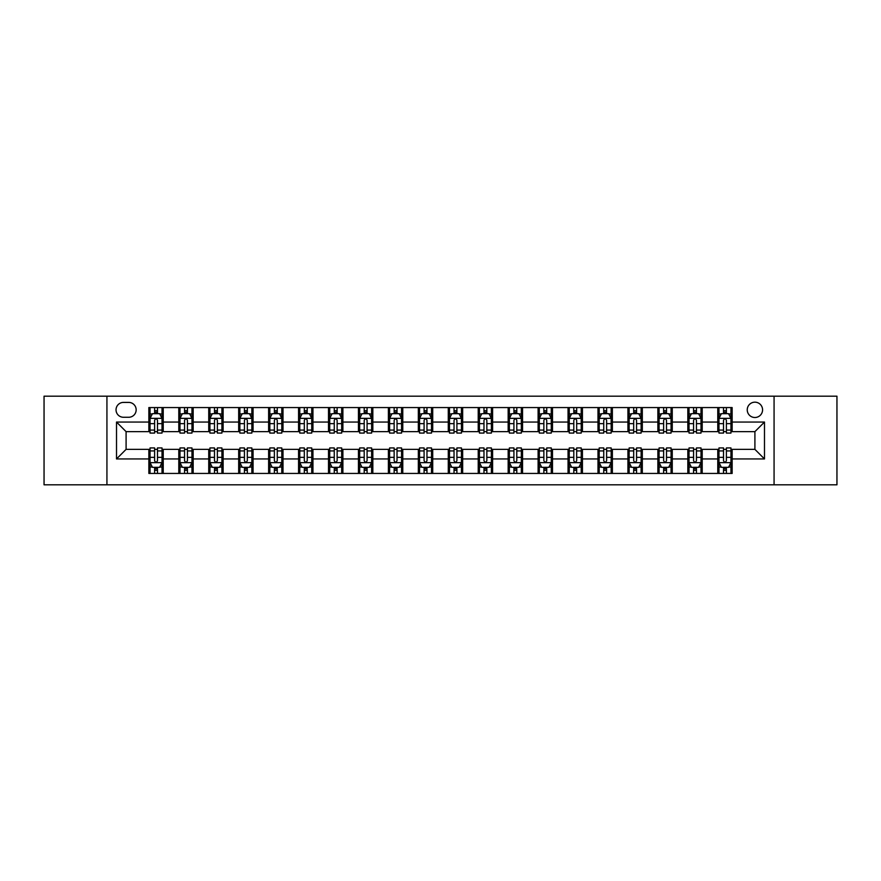 <?xml version="1.0" encoding="UTF-8"?>
<svg xmlns="http://www.w3.org/2000/svg" width="881" height="881" viewBox="0 0 881 881"><rect width="100%" height="100%" fill="white"/><g stroke="black" fill="none" stroke-linecap="round" stroke-linejoin="round"><path stroke-width="1.32" d="M754.907 402.177A7.665 7.665 0 0 0 747.242 409.841A7.665 7.665 0 0 0 754.907 417.506A7.665 7.665 0 0 0 762.572 409.841A7.665 7.665 0 0 0 754.907 402.177M774.069 484.814L836.95 484.814L836.95 396.186L774.069 396.186L774.069 484.814L106.931 484.814L106.931 396.186L44.05 396.186L44.05 484.814L106.931 484.814M123.461 417.264L128.725 417.264A7.422 7.422 0 0 0 136.159 409.841A7.422 7.422 0 0 0 128.725 402.408L123.461 402.408A7.422 7.422 0 0 0 116.039 409.841A7.422 7.422 0 0 0 123.461 417.264M774.069 396.186L106.931 396.186M148.856 458.946L116.512 458.946L116.512 422.054L148.856 422.054L148.856 431.635L126.093 431.635L126.093 449.365L148.856 449.365L148.856 473.438L732.144 473.438L732.144 449.365L754.907 449.365L754.907 431.635L732.144 431.635L732.144 422.054L764.488 422.054L764.488 458.946L732.144 458.946M732.144 422.054L732.144 407.562L148.856 407.562L148.856 422.054M717.773 407.562L717.773 431.635L718.973 431.635M723.521 431.635L726.396 431.635M730.955 431.635L732.144 431.635M717.773 431.635L701.012 431.635M687.83 407.562L687.83 431.635L689.03 431.635M693.578 431.635L696.453 431.635M687.83 431.635L671.069 431.635M657.887 407.562L657.887 431.635L659.087 431.635M663.635 431.635L666.51 431.635M657.887 431.635L641.126 431.635M627.944 407.562L627.944 431.635L629.144 431.635M633.692 431.635L636.567 431.635M627.944 431.635L611.172 431.635M598.001 407.562L598.001 431.635L599.201 431.635M603.749 431.635L606.624 431.635M598.001 431.635L581.229 431.635M568.058 407.562L568.058 431.635L569.258 431.635M573.806 431.635L576.681 431.635M568.058 431.635L551.286 431.635M538.115 407.562L538.115 431.635L539.315 431.635M543.863 431.635L546.738 431.635M538.115 431.635L521.343 431.635M508.172 407.562L508.172 431.635L509.372 431.635M513.92 431.635L516.795 431.635M508.172 431.635L491.4 431.635M478.229 407.562L478.229 431.635L479.429 431.635M483.977 431.635L486.852 431.635M478.229 431.635L461.457 431.635M448.286 407.562L448.286 431.635L449.486 431.635M454.034 431.635L456.909 431.635M448.286 431.635L431.514 431.635M418.343 407.562L418.343 431.635L419.543 431.635M424.091 431.635L426.966 431.635M418.343 431.635L401.571 431.635M388.4 407.562L388.4 431.635L389.6 431.635M394.148 431.635L397.023 431.635M388.4 431.635L371.628 431.635M358.457 407.562L358.457 431.635L359.657 431.635M364.205 431.635L367.08 431.635M358.457 431.635L341.685 431.635M328.514 407.562L328.514 431.635L329.714 431.635M334.262 431.635L337.137 431.635M328.514 431.635L311.742 431.635M298.571 407.562L298.571 431.635L299.771 431.635M304.319 431.635L307.194 431.635M298.571 431.635L281.799 431.635M268.628 407.562L268.628 431.635L269.828 431.635M274.376 431.635L277.251 431.635M268.628 431.635L251.856 431.635M238.685 407.562L238.685 431.635L239.874 431.635M244.433 431.635L247.308 431.635M238.685 431.635L221.913 431.635M208.742 407.562L208.742 431.635L209.931 431.635M214.49 431.635L217.365 431.635M208.742 431.635L191.97 431.635M178.799 407.562L178.799 431.635L179.988 431.635M184.547 431.635L187.422 431.635M178.799 431.635L162.027 431.635M148.856 431.635L150.045 431.635M154.604 431.635L157.479 431.635M148.856 449.365L150.045 449.365M154.604 449.365L157.479 449.365M162.027 449.365L163.227 449.365L163.227 473.438M179.988 449.365L163.227 449.365M184.547 449.365L187.422 449.365M191.97 449.365L193.17 449.365L193.17 473.438M209.931 449.365L193.17 449.365M214.49 449.365L217.365 449.365M221.913 449.365L223.113 449.365L223.113 473.438M239.874 449.365L223.113 449.365M244.433 449.365L247.308 449.365M251.856 449.365L253.056 449.365L253.056 473.438M269.828 449.365L253.056 449.365M274.376 449.365L277.251 449.365M281.799 449.365L282.999 449.365L282.999 473.438M299.771 449.365L282.999 449.365M304.319 449.365L307.194 449.365M311.742 449.365L312.942 449.365L312.942 473.438M329.714 449.365L312.942 449.365M334.262 449.365L337.137 449.365M341.685 449.365L342.885 449.365L342.885 473.438M359.657 449.365L342.885 449.365M364.205 449.365L367.08 449.365M371.628 449.365L372.828 449.365L372.828 473.438M389.6 449.365L372.828 449.365M394.148 449.365L397.023 449.365M401.571 449.365L402.771 449.365L402.771 473.438M419.543 449.365L402.771 449.365M424.091 449.365L426.966 449.365M431.514 449.365L432.714 449.365L432.714 473.438M449.486 449.365L432.714 449.365M454.034 449.365L456.909 449.365M461.457 449.365L462.657 449.365L462.657 473.438M479.429 449.365L462.657 449.365M483.977 449.365L486.852 449.365M491.4 449.365L492.6 449.365L492.6 473.438M509.372 449.365L492.6 449.365M513.92 449.365L516.795 449.365M521.343 449.365L522.543 449.365L522.543 473.438M539.315 449.365L522.543 449.365M543.863 449.365L546.738 449.365M551.286 449.365L552.486 449.365L552.486 473.438M569.258 449.365L552.486 449.365M573.806 449.365L576.681 449.365M581.229 449.365L582.429 449.365L582.429 473.438M599.201 449.365L582.429 449.365M603.749 449.365L606.624 449.365M611.172 449.365L612.372 449.365L612.372 473.438M629.144 449.365L612.372 449.365M633.692 449.365L636.567 449.365M641.126 449.365L642.315 449.365L642.315 473.438M659.087 449.365L642.315 449.365M663.635 449.365L666.51 449.365M671.069 449.365L672.258 449.365L672.258 473.438M689.03 449.365L672.258 449.365M693.578 449.365L696.453 449.365M701.012 449.365L702.201 449.365L702.201 473.438M718.973 449.365L702.201 449.365M723.521 449.365L726.396 449.365M730.955 449.365L732.144 449.365M163.227 407.562L163.227 431.635M148.856 413.552L150.045 413.552M154.604 413.552L157.479 413.552M162.027 413.552L163.227 413.552M148.856 467.448L150.045 467.448M154.604 467.448L157.479 467.448M162.027 467.448L163.227 467.448M178.799 449.365L178.799 473.438M193.17 407.562L193.17 431.635M178.799 413.552L179.988 413.552M184.547 413.552L187.422 413.552M191.97 413.552L193.17 413.552M178.799 467.448L179.988 467.448M184.547 467.448L187.422 467.448M191.97 467.448L193.17 467.448M208.742 449.365L208.742 473.438M208.742 467.448L209.931 467.448M214.49 467.448L217.365 467.448M221.913 467.448L223.113 467.448M223.113 407.562L223.113 431.635M208.742 413.552L209.931 413.552M214.49 413.552L217.365 413.552M221.913 413.552L223.113 413.552M238.685 449.365L238.685 473.438M238.685 467.448L239.874 467.448M244.433 467.448L247.308 467.448M251.856 467.448L253.056 467.448M253.056 407.562L253.056 431.635M238.685 413.552L239.874 413.552M244.433 413.552L247.308 413.552M251.856 413.552L253.056 413.552M268.628 449.365L268.628 473.438M268.628 467.448L269.828 467.448M274.376 467.448L277.251 467.448M281.799 467.448L282.999 467.448M282.999 407.562L282.999 431.635M268.628 413.552L269.828 413.552M274.376 413.552L277.251 413.552M281.799 413.552L282.999 413.552M298.571 449.365L298.571 473.438M298.571 467.448L299.771 467.448M304.319 467.448L307.194 467.448M311.742 467.448L312.942 467.448M312.942 407.562L312.942 431.635M298.571 413.552L299.771 413.552M304.319 413.552L307.194 413.552M311.742 413.552L312.942 413.552M328.514 449.365L328.514 473.438M328.514 467.448L329.714 467.448M334.262 467.448L337.137 467.448M341.685 467.448L342.885 467.448M342.885 407.562L342.885 431.635M328.514 413.552L329.714 413.552M334.262 413.552L337.137 413.552M341.685 413.552L342.885 413.552M358.457 449.365L358.457 473.438M358.457 467.448L359.657 467.448M364.205 467.448L367.08 467.448M371.628 467.448L372.828 467.448M372.828 407.562L372.828 431.635M358.457 413.552L359.657 413.552M364.205 413.552L367.08 413.552M371.628 413.552L372.828 413.552M388.4 449.365L388.4 473.438M388.4 467.448L389.6 467.448M394.148 467.448L397.023 467.448M401.571 467.448L402.771 467.448M402.771 407.562L402.771 431.635M388.4 413.552L389.6 413.552M394.148 413.552L397.023 413.552M401.571 413.552L402.771 413.552M418.343 449.365L418.343 473.438M418.343 467.448L419.543 467.448M424.091 467.448L426.966 467.448M431.514 467.448L432.714 467.448M432.714 407.562L432.714 431.635M418.343 413.552L419.543 413.552M424.091 413.552L426.966 413.552M431.514 413.552L432.714 413.552M448.286 449.365L448.286 473.438M448.286 467.448L449.486 467.448M454.034 467.448L456.909 467.448M461.457 467.448L462.657 467.448M462.657 407.562L462.657 431.635M448.286 413.552L449.486 413.552M454.034 413.552L456.909 413.552M461.457 413.552L462.657 413.552M478.229 449.365L478.229 473.438M478.229 467.448L479.429 467.448M483.977 467.448L486.852 467.448M491.4 467.448L492.6 467.448M492.6 407.562L492.6 431.635M478.229 413.552L479.429 413.552M483.977 413.552L486.852 413.552M491.4 413.552L492.6 413.552M508.172 449.365L508.172 473.438M508.172 467.448L509.372 467.448M513.92 467.448L516.795 467.448M521.343 467.448L522.543 467.448M522.543 407.562L522.543 431.635M508.172 413.552L509.372 413.552M513.92 413.552L516.795 413.552M521.343 413.552L522.543 413.552M538.115 449.365L538.115 473.438M538.115 467.448L539.315 467.448M543.863 467.448L546.738 467.448M551.286 467.448L552.486 467.448M552.486 407.562L552.486 431.635M538.115 413.552L539.315 413.552M543.863 413.552L546.738 413.552M551.286 413.552L552.486 413.552M568.058 449.365L568.058 473.438M568.058 467.448L569.258 467.448M573.806 467.448L576.681 467.448M581.229 467.448L582.429 467.448M582.429 407.562L582.429 431.635M568.058 413.552L569.258 413.552M573.806 413.552L576.681 413.552M581.229 413.552L582.429 413.552M598.001 449.365L598.001 473.438M598.001 467.448L599.201 467.448M603.749 467.448L606.624 467.448M611.172 467.448L612.372 467.448M612.372 407.562L612.372 431.635M598.001 413.552L599.201 413.552M603.749 413.552L606.624 413.552M611.172 413.552L612.372 413.552M627.944 449.365L627.944 473.438M627.944 467.448L629.144 467.448M633.692 467.448L636.567 467.448M641.126 467.448L642.315 467.448M642.315 407.562L642.315 431.635M627.944 413.552L629.144 413.552M633.692 413.552L636.567 413.552M641.126 413.552L642.315 413.552M657.887 449.365L657.887 473.438M657.887 467.448L659.087 467.448M663.635 467.448L666.51 467.448M671.069 467.448L672.258 467.448M672.258 407.562L672.258 431.635M657.887 413.552L659.087 413.552M663.635 413.552L666.51 413.552M671.069 413.552L672.258 413.552M687.83 449.365L687.83 473.438M687.83 467.448L689.03 467.448M693.578 467.448L696.453 467.448M701.012 467.448L702.201 467.448M702.201 407.562L702.201 431.635M687.83 413.552L689.03 413.552M693.578 413.552L696.453 413.552M701.012 413.552L702.201 413.552M717.773 449.365L717.773 473.438M717.773 467.448L718.973 467.448M723.521 467.448L726.396 467.448M730.955 467.448L732.144 467.448M717.773 413.552L718.973 413.552M723.521 413.552L726.396 413.552M730.955 413.552L732.144 413.552M126.093 431.635L116.512 422.054M126.093 449.365L116.512 458.946M764.488 422.054L754.907 431.635M764.488 458.946L754.907 449.365M157.479 410.678L154.604 410.678M162.027 430.071L157.479 430.071L157.479 433.078L162.027 433.078L162.027 418.464L159.626 413.674L152.446 413.674L150.045 418.464L150.045 433.078L154.604 433.078L154.604 430.071L150.045 430.071M150.045 418.464L150.045 407.562M162.027 418.464L162.027 407.562M154.604 413.674L154.604 407.562M157.479 407.562L157.479 413.674M157.479 430.071L157.479 420.259C156.521 418.409 155.563 418.409 154.604 420.259L154.604 430.071M154.604 470.322L157.479 470.322M150.045 450.929L154.604 450.929L154.604 447.922L150.045 447.922L150.045 462.536L152.446 467.326L159.626 467.326L162.027 462.536L162.027 447.922L157.479 447.922L157.479 450.929L162.027 450.929M162.027 462.536L162.027 473.438M150.045 462.536L150.045 473.438M157.479 467.326L157.479 473.438M154.604 473.438L154.604 467.326M154.604 450.929L154.604 460.741C155.563 462.591 156.521 462.591 157.479 460.741L157.479 450.929M187.422 410.678L184.547 410.678M191.97 430.071L187.422 430.071L187.422 433.078L191.97 433.078L191.97 418.464L189.58 413.674L182.389 413.674L179.988 418.464L179.988 433.078L184.547 433.078L184.547 430.071L179.988 430.071M179.988 418.464L179.988 407.562M191.97 418.464L191.97 407.562M184.547 413.674L184.547 407.562M187.422 407.562L187.422 413.674M187.422 430.071L187.422 420.259C186.464 418.409 185.506 418.409 184.547 420.259L184.547 430.071M217.365 410.678L214.49 410.678M221.913 430.071L217.365 430.071L217.365 433.078L221.913 433.078L221.913 418.464L219.523 413.674L212.332 413.674L209.931 418.464L209.931 433.078L214.49 433.078L214.49 430.071L209.931 430.071M209.931 418.464L209.931 407.562M221.913 418.464L221.913 407.562M214.49 413.674L214.49 407.562M217.365 407.562L217.365 413.674M217.365 430.071L217.365 420.259C216.407 418.409 215.449 418.409 214.49 420.259L214.49 430.071M247.308 410.678L244.433 410.678M251.856 430.071L247.308 430.071L247.308 433.078L251.856 433.078L251.856 418.464L249.466 413.674L242.275 413.674L239.874 418.464L239.874 433.078L244.433 433.078L244.433 430.071L239.874 430.071M239.874 418.464L239.874 407.562M251.856 418.464L251.856 407.562M244.433 413.674L244.433 407.562M247.308 407.562L247.308 413.674M247.308 430.071L247.308 420.259C246.35 418.409 245.392 418.409 244.433 420.259L244.433 430.071M184.547 470.322L187.422 470.322M179.988 450.929L184.547 450.929L184.547 447.922L179.988 447.922L179.988 462.536L182.389 467.326L189.58 467.326L191.97 462.536L191.97 447.922L187.422 447.922L187.422 450.929L191.97 450.929M191.97 462.536L191.97 473.438M179.988 462.536L179.988 473.438M187.422 467.326L187.422 473.438M184.547 473.438L184.547 467.326M184.547 450.929L184.547 460.741C185.506 462.591 186.464 462.591 187.422 460.741L187.422 450.929M214.49 470.322L217.365 470.322M209.931 450.929L214.49 450.929L214.49 447.922L209.931 447.922L209.931 462.536L212.332 467.326L219.523 467.326L221.913 462.536L221.913 447.922L217.365 447.922L217.365 450.929L221.913 450.929M221.913 462.536L221.913 473.438M209.931 462.536L209.931 473.438M217.365 467.326L217.365 473.438M214.49 473.438L214.49 467.326M214.49 450.929L214.49 460.741C215.449 462.591 216.407 462.591 217.365 460.741L217.365 450.929M244.433 470.322L247.308 470.322M239.874 450.929L244.433 450.929L244.433 447.922L239.874 447.922L239.874 462.536L242.275 467.326L249.466 467.326L251.856 462.536L251.856 447.922L247.308 447.922L247.308 450.929L251.856 450.929M251.856 462.536L251.856 473.438M239.874 462.536L239.874 473.438M247.308 467.326L247.308 473.438M244.433 473.438L244.433 467.326M244.433 450.929L244.433 460.741C245.392 462.591 246.35 462.591 247.308 460.741L247.308 450.929M277.251 410.678L274.376 410.678M281.799 430.071L277.251 430.071L277.251 433.078L281.799 433.078L281.799 418.464L279.409 413.674L272.218 413.674L269.828 418.464L269.828 433.078L274.376 433.078L274.376 430.071L269.828 430.071M269.828 418.464L269.828 407.562M281.799 418.464L281.799 407.562M274.376 413.674L274.376 407.562M277.251 407.562L277.251 413.674M277.251 430.071L277.251 420.259C276.293 418.409 275.335 418.409 274.376 420.259L274.376 430.071M274.376 470.322L277.251 470.322M269.828 450.929L274.376 450.929L274.376 447.922L269.828 447.922L269.828 462.536L272.218 467.326L279.409 467.326L281.799 462.536L281.799 447.922L277.251 447.922L277.251 450.929L281.799 450.929M281.799 462.536L281.799 473.438M269.828 462.536L269.828 473.438M277.251 467.326L277.251 473.438M274.376 473.438L274.376 467.326M274.376 450.929L274.376 460.741C275.335 462.591 276.293 462.591 277.251 460.741L277.251 450.929M307.194 410.678L304.319 410.678M311.742 430.071L307.194 430.071L307.194 433.078L311.742 433.078L311.742 418.464L309.352 413.674L302.161 413.674L299.771 418.464L299.771 433.078L304.319 433.078L304.319 430.071L299.771 430.071M299.771 418.464L299.771 407.562M311.742 418.464L311.742 407.562M304.319 413.674L304.319 407.562M307.194 407.562L307.194 413.674M307.194 430.071L307.194 420.259C306.236 418.409 305.278 418.409 304.319 420.259L304.319 430.071M304.319 470.322L307.194 470.322M299.771 450.929L304.319 450.929L304.319 447.922L299.771 447.922L299.771 462.536L302.161 467.326L309.352 467.326L311.742 462.536L311.742 447.922L307.194 447.922L307.194 450.929L311.742 450.929M311.742 462.536L311.742 473.438M299.771 462.536L299.771 473.438M307.194 467.326L307.194 473.438M304.319 473.438L304.319 467.326M304.319 450.929L304.319 460.741C305.278 462.591 306.236 462.591 307.194 460.741L307.194 450.929M337.137 410.678L334.262 410.678M341.685 430.071L337.137 430.071L337.137 433.078L341.685 433.078L341.685 418.464L339.295 413.674L332.104 413.674L329.714 418.464L329.714 433.078L334.262 433.078L334.262 430.071L329.714 430.071M329.714 418.464L329.714 407.562M341.685 418.464L341.685 407.562M334.262 413.674L334.262 407.562M337.137 407.562L337.137 413.674M337.137 430.071L337.137 420.259C336.179 418.409 335.221 418.409 334.262 420.259L334.262 430.071M334.262 470.322L337.137 470.322M329.714 450.929L334.262 450.929L334.262 447.922L329.714 447.922L329.714 462.536L332.104 467.326L339.295 467.326L341.685 462.536L341.685 447.922L337.137 447.922L337.137 450.929L341.685 450.929M341.685 462.536L341.685 473.438M329.714 462.536L329.714 473.438M337.137 467.326L337.137 473.438M334.262 473.438L334.262 467.326M334.262 450.929L334.262 460.741C335.221 462.591 336.179 462.591 337.137 460.741L337.137 450.929M367.08 410.678L364.205 410.678M371.628 430.071L367.08 430.071L367.08 433.078L371.628 433.078L371.628 418.464L369.238 413.674L362.047 413.674L359.657 418.464L359.657 433.078L364.205 433.078L364.205 430.071L359.657 430.071M359.657 418.464L359.657 407.562M371.628 418.464L371.628 407.562M364.205 413.674L364.205 407.562M367.08 407.562L367.08 413.674M367.08 430.071L367.08 420.259C366.122 418.409 365.163 418.409 364.205 420.259L364.205 430.071M364.205 470.322L367.08 470.322M359.657 450.929L364.205 450.929L364.205 447.922L359.657 447.922L359.657 462.536L362.047 467.326L369.238 467.326L371.628 462.536L371.628 447.922L367.08 447.922L367.08 450.929L371.628 450.929M371.628 462.536L371.628 473.438M359.657 462.536L359.657 473.438M367.08 467.326L367.08 473.438M364.205 473.438L364.205 467.326M364.205 450.929L364.205 460.741C365.163 462.591 366.122 462.591 367.08 460.741L367.08 450.929M397.023 410.678L394.148 410.678M401.571 430.071L397.023 430.071L397.023 433.078L401.571 433.078L401.571 418.464L399.181 413.674L391.99 413.674L389.6 418.464L389.6 433.078L394.148 433.078L394.148 430.071L389.6 430.071M389.6 418.464L389.6 407.562M401.571 418.464L401.571 407.562M394.148 413.674L394.148 407.562M397.023 407.562L397.023 413.674M397.023 430.071L397.023 420.259C396.065 418.409 395.106 418.409 394.148 420.259L394.148 430.071M394.148 470.322L397.023 470.322M389.6 450.929L394.148 450.929L394.148 447.922L389.6 447.922L389.6 462.536L391.99 467.326L399.181 467.326L401.571 462.536L401.571 447.922L397.023 447.922L397.023 450.929L401.571 450.929M401.571 462.536L401.571 473.438M389.6 462.536L389.6 473.438M397.023 467.326L397.023 473.438M394.148 473.438L394.148 467.326M394.148 450.929L394.148 460.741C395.106 462.591 396.065 462.591 397.023 460.741L397.023 450.929M426.966 410.678L424.091 410.678M431.514 430.071L426.966 430.071L426.966 433.078L431.514 433.078L431.514 418.464L429.124 413.674L421.933 413.674L419.543 418.464L419.543 433.078L424.091 433.078L424.091 430.071L419.543 430.071M419.543 418.464L419.543 407.562M431.514 418.464L431.514 407.562M424.091 413.674L424.091 407.562M426.966 407.562L426.966 413.674M426.966 430.071L426.966 420.259C426.008 418.409 425.049 418.409 424.091 420.259L424.091 430.071M424.091 470.322L426.966 470.322M419.543 450.929L424.091 450.929L424.091 447.922L419.543 447.922L419.543 462.536L421.933 467.326L429.124 467.326L431.514 462.536L431.514 447.922L426.966 447.922L426.966 450.929L431.514 450.929M431.514 462.536L431.514 473.438M419.543 462.536L419.543 473.438M426.966 467.326L426.966 473.438M424.091 473.438L424.091 467.326M424.091 450.929L424.091 460.741C425.049 462.591 426.008 462.591 426.966 460.741L426.966 450.929M456.909 410.678L454.034 410.678M461.457 430.071L456.909 430.071L456.909 433.078L461.457 433.078L461.457 418.464L459.067 413.674L451.876 413.674L449.486 418.464L449.486 433.078L454.034 433.078L454.034 430.071L449.486 430.071M449.486 418.464L449.486 407.562M461.457 418.464L461.457 407.562M454.034 413.674L454.034 407.562M456.909 407.562L456.909 413.674M456.909 430.071L456.909 420.259C455.951 418.409 454.992 418.409 454.034 420.259L454.034 430.071M454.034 470.322L456.909 470.322M449.486 450.929L454.034 450.929L454.034 447.922L449.486 447.922L449.486 462.536L451.876 467.326L459.067 467.326L461.457 462.536L461.457 447.922L456.909 447.922L456.909 450.929L461.457 450.929M461.457 462.536L461.457 473.438M449.486 462.536L449.486 473.438M456.909 467.326L456.909 473.438M454.034 473.438L454.034 467.326M454.034 450.929L454.034 460.741C454.992 462.591 455.951 462.591 456.909 460.741L456.909 450.929M486.852 410.678L483.977 410.678M491.4 430.071L486.852 430.071L486.852 433.078L491.4 433.078L491.4 418.464L489.01 413.674L481.819 413.674L479.429 418.464L479.429 433.078L483.977 433.078L483.977 430.071L479.429 430.071M479.429 418.464L479.429 407.562M491.4 418.464L491.4 407.562M483.977 413.674L483.977 407.562M486.852 407.562L486.852 413.674M486.852 430.071L486.852 420.259C485.894 418.409 484.935 418.409 483.977 420.259L483.977 430.071M483.977 470.322L486.852 470.322M479.429 450.929L483.977 450.929L483.977 447.922L479.429 447.922L479.429 462.536L481.819 467.326L489.01 467.326L491.4 462.536L491.4 447.922L486.852 447.922L486.852 450.929L491.4 450.929M491.4 462.536L491.4 473.438M479.429 462.536L479.429 473.438M486.852 467.326L486.852 473.438M483.977 473.438L483.977 467.326M483.977 450.929L483.977 460.741C484.935 462.591 485.894 462.591 486.852 460.741L486.852 450.929M516.795 410.678L513.92 410.678M521.343 430.071L516.795 430.071L516.795 433.078L521.343 433.078L521.343 418.464L518.953 413.674L511.762 413.674L509.372 418.464L509.372 433.078L513.92 433.078L513.92 430.071L509.372 430.071M509.372 418.464L509.372 407.562M521.343 418.464L521.343 407.562M513.92 413.674L513.92 407.562M516.795 407.562L516.795 413.674M516.795 430.071L516.795 420.259C515.837 418.409 514.878 418.409 513.92 420.259L513.92 430.071M513.92 470.322L516.795 470.322M509.372 450.929L513.92 450.929L513.92 447.922L509.372 447.922L509.372 462.536L511.762 467.326L518.953 467.326L521.343 462.536L521.343 447.922L516.795 447.922L516.795 450.929L521.343 450.929M521.343 462.536L521.343 473.438M509.372 462.536L509.372 473.438M516.795 467.326L516.795 473.438M513.92 473.438L513.92 467.326M513.92 450.929L513.92 460.741C514.878 462.591 515.837 462.591 516.795 460.741L516.795 450.929M546.738 410.678L543.863 410.678M551.286 430.071L546.738 430.071L546.738 433.078L551.286 433.078L551.286 418.464L548.896 413.674L541.705 413.674L539.315 418.464L539.315 433.078L543.863 433.078L543.863 430.071L539.315 430.071M539.315 418.464L539.315 407.562M551.286 418.464L551.286 407.562M543.863 413.674L543.863 407.562M546.738 407.562L546.738 413.674M546.738 430.071L546.738 420.259C545.78 418.409 544.821 418.409 543.863 420.259L543.863 430.071M543.863 470.322L546.738 470.322M539.315 450.929L543.863 450.929L543.863 447.922L539.315 447.922L539.315 462.536L541.705 467.326L548.896 467.326L551.286 462.536L551.286 447.922L546.738 447.922L546.738 450.929L551.286 450.929M551.286 462.536L551.286 473.438M539.315 462.536L539.315 473.438M546.738 467.326L546.738 473.438M543.863 473.438L543.863 467.326M543.863 450.929L543.863 460.741C544.821 462.591 545.78 462.591 546.738 460.741L546.738 450.929M576.681 410.678L573.806 410.678M581.229 430.071L576.681 430.071L576.681 433.078L581.229 433.078L581.229 418.464L578.839 413.674L571.648 413.674L569.258 418.464L569.258 433.078L573.806 433.078L573.806 430.071L569.258 430.071M569.258 418.464L569.258 407.562M581.229 418.464L581.229 407.562M573.806 413.674L573.806 407.562M576.681 407.562L576.681 413.674M576.681 430.071L576.681 420.259C575.722 418.409 574.764 418.409 573.806 420.259L573.806 430.071M573.806 470.322L576.681 470.322M569.258 450.929L573.806 450.929L573.806 447.922L569.258 447.922L569.258 462.536L571.648 467.326L578.839 467.326L581.229 462.536L581.229 447.922L576.681 447.922L576.681 450.929L581.229 450.929M581.229 462.536L581.229 473.438M569.258 462.536L569.258 473.438M576.681 467.326L576.681 473.438M573.806 473.438L573.806 467.326M573.806 450.929L573.806 460.741C574.764 462.591 575.722 462.591 576.681 460.741L576.681 450.929M606.624 410.678L603.749 410.678M611.172 430.071L606.624 430.071L606.624 433.078L611.172 433.078L611.172 418.464L608.782 413.674L601.591 413.674L599.201 418.464L599.201 433.078L603.749 433.078L603.749 430.071L599.201 430.071M599.201 418.464L599.201 407.562M611.172 418.464L611.172 407.562M603.749 413.674L603.749 407.562M606.624 407.562L606.624 413.674M606.624 430.071L606.624 420.259C605.665 418.409 604.707 418.409 603.749 420.259L603.749 430.071M603.749 470.322L606.624 470.322M599.201 450.929L603.749 450.929L603.749 447.922L599.201 447.922L599.201 462.536L601.591 467.326L608.782 467.326L611.172 462.536L611.172 447.922L606.624 447.922L606.624 450.929L611.172 450.929M611.172 462.536L611.172 473.438M599.201 462.536L599.201 473.438M606.624 467.326L606.624 473.438M603.749 473.438L603.749 467.326M603.749 450.929L603.749 460.741C604.707 462.591 605.665 462.591 606.624 460.741L606.624 450.929M636.567 410.678L633.692 410.678M641.126 430.071L636.567 430.071L636.567 433.078L641.126 433.078L641.126 418.464L638.725 413.674L631.534 413.674L629.144 418.464L629.144 433.078L633.692 433.078L633.692 430.071L629.144 430.071M629.144 418.464L629.144 407.562M641.126 418.464L641.126 407.562M633.692 413.674L633.692 407.562M636.567 407.562L636.567 413.674M636.567 430.071L636.567 420.259C635.608 418.409 634.65 418.409 633.692 420.259L633.692 430.071M633.692 470.322L636.567 470.322M629.144 450.929L633.692 450.929L633.692 447.922L629.144 447.922L629.144 462.536L631.534 467.326L638.725 467.326L641.126 462.536L641.126 447.922L636.567 447.922L636.567 450.929L641.126 450.929M641.126 462.536L641.126 473.438M629.144 462.536L629.144 473.438M636.567 467.326L636.567 473.438M633.692 473.438L633.692 467.326M633.692 450.929L633.692 460.741C634.65 462.591 635.608 462.591 636.567 460.741L636.567 450.929M666.51 410.678L663.635 410.678M671.069 430.071L666.51 430.071L666.51 433.078L671.069 433.078L671.069 418.464L668.668 413.674L661.477 413.674L659.087 418.464L659.087 433.078L663.635 433.078L663.635 430.071L659.087 430.071M659.087 418.464L659.087 407.562M671.069 418.464L671.069 407.562M663.635 413.674L663.635 407.562M666.51 407.562L666.51 413.674M666.51 430.071L666.51 420.259C665.551 418.409 664.593 418.409 663.635 420.259L663.635 430.071M663.635 470.322L666.51 470.322M659.087 450.929L663.635 450.929L663.635 447.922L659.087 447.922L659.087 462.536L661.477 467.326L668.668 467.326L671.069 462.536L671.069 447.922L666.51 447.922L666.51 450.929L671.069 450.929M671.069 462.536L671.069 473.438M659.087 462.536L659.087 473.438M666.51 467.326L666.51 473.438M663.635 473.438L663.635 467.326M663.635 450.929L663.635 460.741C664.593 462.591 665.551 462.591 666.51 460.741L666.51 450.929M696.453 410.678L693.578 410.678M701.012 430.071L696.453 430.071L696.453 433.078L701.012 433.078L701.012 418.464L698.611 413.674L691.42 413.674L689.03 418.464L689.03 433.078L693.578 433.078L693.578 430.071L689.03 430.071M689.03 418.464L689.03 407.562M701.012 418.464L701.012 407.562M693.578 413.674L693.578 407.562M696.453 407.562L696.453 413.674M696.453 430.071L696.453 420.259C695.494 418.409 694.536 418.409 693.578 420.259L693.578 430.071M693.578 470.322L696.453 470.322M689.03 450.929L693.578 450.929L693.578 447.922L689.03 447.922L689.03 462.536L691.42 467.326L698.611 467.326L701.012 462.536L701.012 447.922L696.453 447.922L696.453 450.929L701.012 450.929M701.012 462.536L701.012 473.438M689.03 462.536L689.03 473.438M696.453 467.326L696.453 473.438M693.578 473.438L693.578 467.326M693.578 450.929L693.578 460.741C694.536 462.591 695.494 462.591 696.453 460.741L696.453 450.929M726.396 410.678L723.521 410.678M730.955 430.071L726.396 430.071L726.396 433.078L730.955 433.078L730.955 418.464L728.554 413.674L721.374 413.674L718.973 418.464L718.973 433.078L723.521 433.078L723.521 430.071L718.973 430.071M718.973 418.464L718.973 407.562M730.955 418.464L730.955 407.562M723.521 413.674L723.521 407.562M726.396 407.562L726.396 413.674M726.396 430.071L726.396 420.259C725.437 418.409 724.479 418.409 723.521 420.259L723.521 430.071M723.521 470.322L726.396 470.322M718.973 450.929L723.521 450.929L723.521 447.922L718.973 447.922L718.973 462.536L721.374 467.326L728.554 467.326L730.955 462.536L730.955 447.922L726.396 447.922L726.396 450.929L730.955 450.929M730.955 462.536L730.955 473.438M718.973 462.536L718.973 473.438M726.396 467.326L726.396 473.438M723.521 473.438L723.521 467.326M723.521 450.929L723.521 460.741C724.479 462.591 725.437 462.591 726.396 460.741L726.396 450.929M178.799 458.946L163.227 458.946M178.799 422.054L163.227 422.054M208.742 422.054L193.17 422.054M208.742 458.946L193.17 458.946M238.685 422.054L223.113 422.054M238.685 458.946L223.113 458.946M268.628 422.054L253.056 422.054M268.628 458.946L253.056 458.946M298.571 422.054L282.999 422.054M298.571 458.946L282.999 458.946M328.514 422.054L312.942 422.054M328.514 458.946L312.942 458.946M358.457 422.054L342.885 422.054M358.457 458.946L342.885 458.946M388.4 422.054L372.828 422.054M388.4 458.946L372.828 458.946M418.343 422.054L402.771 422.054M418.343 458.946L402.771 458.946M448.286 422.054L432.714 422.054M448.286 458.946L432.714 458.946M478.229 422.054L462.657 422.054M478.229 458.946L462.657 458.946M508.172 422.054L492.6 422.054M508.172 458.946L492.6 458.946M538.115 422.054L522.543 422.054M538.115 458.946L522.543 458.946M568.058 422.054L552.486 422.054M568.058 458.946L552.486 458.946M598.001 422.054L582.429 422.054M598.001 458.946L582.429 458.946M627.944 422.054L612.372 422.054M627.944 458.946L612.372 458.946M657.887 422.054L642.315 422.054M657.887 458.946L642.315 458.946M687.83 422.054L672.258 422.054M687.83 458.946L672.258 458.946M717.773 422.054L702.201 422.054M717.773 458.946L702.201 458.946M161.972 418.343L150.111 418.343M150.045 413.96L152.303 413.96M159.78 413.96L162.027 413.96M154.604 423.651L150.045 423.651M162.027 423.651L157.479 423.651M157.479 412.198L154.604 412.198M150.111 462.657L161.972 462.657M162.027 467.04L159.78 467.04M152.303 467.04L150.045 467.04M157.479 457.349L162.027 457.349M150.045 457.349L154.604 457.349M154.604 468.802L157.479 468.802M191.915 418.343L180.054 418.343M179.988 413.96L182.246 413.96M189.723 413.96L191.97 413.96M184.547 423.651L179.988 423.651M191.97 423.651L187.422 423.651M187.422 412.198L184.547 412.198M221.858 418.343L209.997 418.343M209.931 413.96L212.189 413.96M219.666 413.96L221.913 413.96M214.49 423.651L209.931 423.651M221.913 423.651L217.365 423.651M217.365 412.198L214.49 412.198M251.801 418.343L239.94 418.343M239.874 413.96L242.132 413.96M249.609 413.96L251.856 413.96M244.433 423.651L239.874 423.651M251.856 423.651L247.308 423.651M247.308 412.198L244.433 412.198M180.054 462.657L191.915 462.657M191.97 467.04L189.723 467.04M182.246 467.04L179.988 467.04M187.422 457.349L191.97 457.349M179.988 457.349L184.547 457.349M184.547 468.802L187.422 468.802M209.997 462.657L221.858 462.657M221.913 467.04L219.666 467.04M212.189 467.04L209.931 467.04M217.365 457.349L221.913 457.349M209.931 457.349L214.49 457.349M214.49 468.802L217.365 468.802M239.94 462.657L251.801 462.657M251.856 467.04L249.609 467.04M242.132 467.04L239.874 467.04M247.308 457.349L251.856 457.349M239.874 457.349L244.433 457.349M244.433 468.802L247.308 468.802M281.744 418.343L269.883 418.343M269.828 413.96L272.075 413.96M279.552 413.96L281.799 413.96M274.376 423.651L269.828 423.651M281.799 423.651L277.251 423.651M277.251 412.198L274.376 412.198M269.883 462.657L281.744 462.657M281.799 467.04L279.552 467.04M272.075 467.04L269.828 467.04M277.251 457.349L281.799 457.349M269.828 457.349L274.376 457.349M274.376 468.802L277.251 468.802M311.687 418.343L299.826 418.343M299.771 413.96L302.018 413.96M309.495 413.96L311.742 413.96M304.319 423.651L299.771 423.651M311.742 423.651L307.194 423.651M307.194 412.198L304.319 412.198M299.826 462.657L311.687 462.657M311.742 467.04L309.495 467.04M302.018 467.04L299.771 467.04M307.194 457.349L311.742 457.349M299.771 457.349L304.319 457.349M304.319 468.802L307.194 468.802M341.63 418.343L329.769 418.343M329.714 413.96L331.961 413.96M339.438 413.96L341.685 413.96M334.262 423.651L329.714 423.651M341.685 423.651L337.137 423.651M337.137 412.198L334.262 412.198M329.769 462.657L341.63 462.657M341.685 467.04L339.438 467.04M331.961 467.04L329.714 467.04M337.137 457.349L341.685 457.349M329.714 457.349L334.262 457.349M334.262 468.802L337.137 468.802M371.573 418.343L359.712 418.343M359.657 413.96L361.904 413.96M369.381 413.96L371.628 413.96M364.205 423.651L359.657 423.651M371.628 423.651L367.08 423.651M367.08 412.198L364.205 412.198M359.712 462.657L371.573 462.657M371.628 467.04L369.381 467.04M361.904 467.04L359.657 467.04M367.08 457.349L371.628 457.349M359.657 457.349L364.205 457.349M364.205 468.802L367.08 468.802M401.516 418.343L389.655 418.343M389.6 413.96L391.847 413.96M399.324 413.96L401.571 413.96M394.148 423.651L389.6 423.651M401.571 423.651L397.023 423.651M397.023 412.198L394.148 412.198M389.655 462.657L401.516 462.657M401.571 467.04L399.324 467.04M391.847 467.04L389.6 467.04M397.023 457.349L401.571 457.349M389.6 457.349L394.148 457.349M394.148 468.802L397.023 468.802M431.459 418.343L419.598 418.343M419.543 413.96L421.79 413.96M429.267 413.96L431.514 413.96M424.091 423.651L419.543 423.651M431.514 423.651L426.966 423.651M426.966 412.198L424.091 412.198M419.598 462.657L431.459 462.657M431.514 467.04L429.267 467.04M421.79 467.04L419.543 467.04M426.966 457.349L431.514 457.349M419.543 457.349L424.091 457.349M424.091 468.802L426.966 468.802M461.402 418.343L449.541 418.343M449.486 413.96L451.733 413.96M459.21 413.96L461.457 413.96M454.034 423.651L449.486 423.651M461.457 423.651L456.909 423.651M456.909 412.198L454.034 412.198M449.541 462.657L461.402 462.657M461.457 467.04L459.21 467.04M451.733 467.04L449.486 467.04M456.909 457.349L461.457 457.349M449.486 457.349L454.034 457.349M454.034 468.802L456.909 468.802M491.345 418.343L479.484 418.343M479.429 413.96L481.676 413.96M489.153 413.96L491.4 413.96M483.977 423.651L479.429 423.651M491.4 423.651L486.852 423.651M486.852 412.198L483.977 412.198M479.484 462.657L491.345 462.657M491.4 467.04L489.153 467.04M481.676 467.04L479.429 467.04M486.852 457.349L491.4 457.349M479.429 457.349L483.977 457.349M483.977 468.802L486.852 468.802M521.288 418.343L509.427 418.343M509.372 413.96L511.619 413.96M519.096 413.96L521.343 413.96M513.92 423.651L509.372 423.651M521.343 423.651L516.795 423.651M516.795 412.198L513.92 412.198M509.427 462.657L521.288 462.657M521.343 467.04L519.096 467.04M511.619 467.04L509.372 467.04M516.795 457.349L521.343 457.349M509.372 457.349L513.92 457.349M513.92 468.802L516.795 468.802M551.231 418.343L539.37 418.343M539.315 413.96L541.562 413.96M549.039 413.96L551.286 413.96M543.863 423.651L539.315 423.651M551.286 423.651L546.738 423.651M546.738 412.198L543.863 412.198M539.37 462.657L551.231 462.657M551.286 467.04L549.039 467.04M541.562 467.04L539.315 467.04M546.738 457.349L551.286 457.349M539.315 457.349L543.863 457.349M543.863 468.802L546.738 468.802M581.174 418.343L569.313 418.343M569.258 413.96L571.505 413.96M578.982 413.96L581.229 413.96M573.806 423.651L569.258 423.651M581.229 423.651L576.681 423.651M576.681 412.198L573.806 412.198M569.313 462.657L581.174 462.657M581.229 467.04L578.982 467.04M571.505 467.04L569.258 467.04M576.681 457.349L581.229 457.349M569.258 457.349L573.806 457.349M573.806 468.802L576.681 468.802M611.117 418.343L599.256 418.343M599.201 413.96L601.448 413.96M608.925 413.96L611.172 413.96M603.749 423.651L599.201 423.651M611.172 423.651L606.624 423.651M606.624 412.198L603.749 412.198M599.256 462.657L611.117 462.657M611.172 467.04L608.925 467.04M601.448 467.04L599.201 467.04M606.624 457.349L611.172 457.349M599.201 457.349L603.749 457.349M603.749 468.802L606.624 468.802M641.06 418.343L629.199 418.343M629.144 413.96L631.391 413.96M638.868 413.96L641.126 413.96M633.692 423.651L629.144 423.651M641.126 423.651L636.567 423.651M636.567 412.198L633.692 412.198M629.199 462.657L641.06 462.657M641.126 467.04L638.868 467.04M631.391 467.04L629.144 467.04M636.567 457.349L641.126 457.349M629.144 457.349L633.692 457.349M633.692 468.802L636.567 468.802M671.003 418.343L659.142 418.343M659.087 413.96L661.334 413.96M668.811 413.96L671.069 413.96M663.635 423.651L659.087 423.651M671.069 423.651L666.51 423.651M666.51 412.198L663.635 412.198M659.142 462.657L671.003 462.657M671.069 467.04L668.811 467.04M661.334 467.04L659.087 467.04M666.51 457.349L671.069 457.349M659.087 457.349L663.635 457.349M663.635 468.802L666.51 468.802M700.946 418.343L689.085 418.343M689.03 413.96L691.277 413.96M698.754 413.96L701.012 413.96M693.578 423.651L689.03 423.651M701.012 423.651L696.453 423.651M696.453 412.198L693.578 412.198M689.085 462.657L700.946 462.657M701.012 467.04L698.754 467.04M691.277 467.04L689.03 467.04M696.453 457.349L701.012 457.349M689.03 457.349L693.578 457.349M693.578 468.802L696.453 468.802M730.889 418.343L719.028 418.343M718.973 413.96L721.22 413.96M728.697 413.96L730.955 413.96M723.521 423.651L718.973 423.651M730.955 423.651L726.396 423.651M726.396 412.198L723.521 412.198M719.028 462.657L730.889 462.657M730.955 467.04L728.697 467.04M721.22 467.04L718.973 467.04M726.396 457.349L730.955 457.349M718.973 457.349L723.521 457.349M723.521 468.802L726.396 468.802"/></g></svg>
